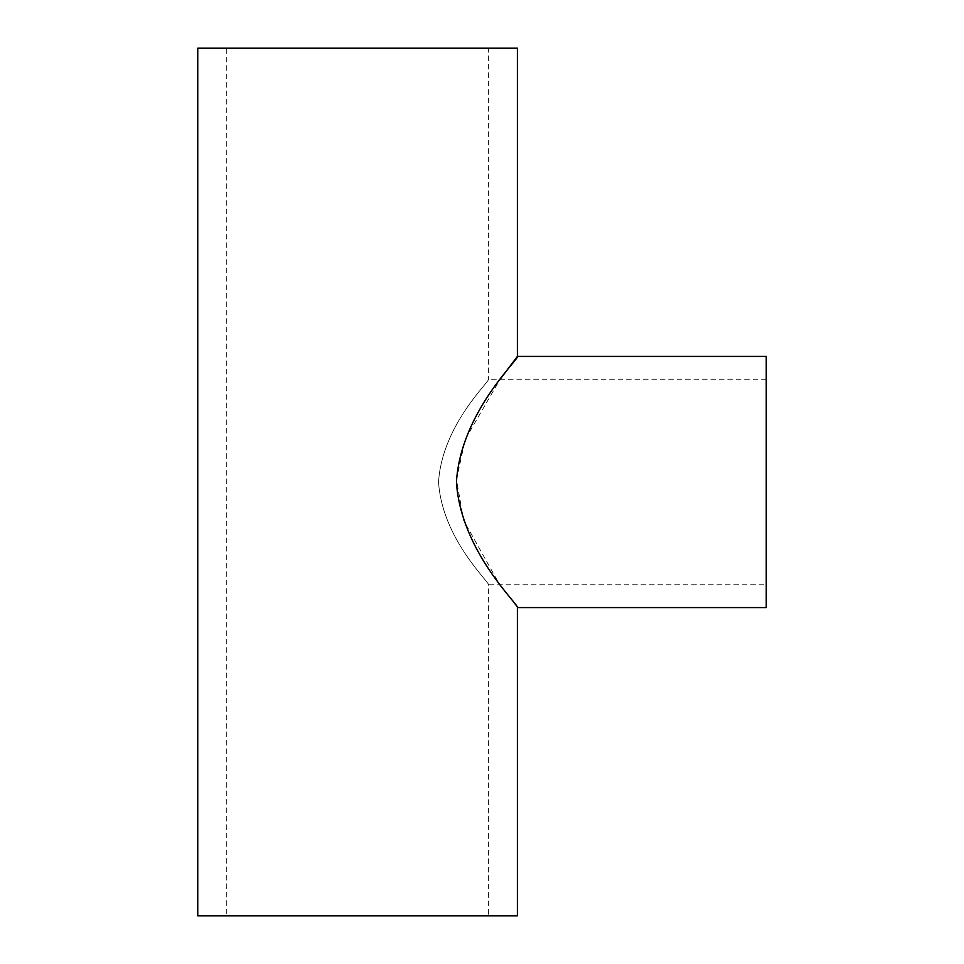<?xml version="1.0" encoding="UTF-8"?>
<svg xmlns="http://www.w3.org/2000/svg" width="964" height="964" viewBox="0 0 964 964"><rect width="100%" height="100%" fill="white"/><g stroke="black" fill="none" stroke-linecap="round" stroke-linejoin="round"><path stroke-width="0.72" stroke-dasharray="4.82 3.62" d="M766.247 584.738L766.247 379.262L766.247 584.738L488.399 584.738C490.688 583.256 442.102 539.43 438.56 481.988C442.102 424.63 490.676 380.72 488.399 379.262L488.399 48.2L226.745 48.2L488.399 48.2M766.247 379.262L488.399 379.262C490.736 380.659 441.982 424.726 438.56 482.121C442.175 539.406 490.604 583.22 488.399 584.738L488.399 915.8L226.745 915.8L226.745 48.2M226.745 915.8L488.399 915.8M197.753 915.8L517.391 915.8M197.753 48.2L517.391 48.2M517.391 607.573L498.171 581.979L463.612 520.355L456.466 479.469L465.275 439.247L500.147 379.262M766.247 607.573L766.247 356.427"/><path stroke-width="1.45" d="M500.147 379.262L517.391 356.427L766.247 356.427L766.247 607.573L517.391 607.573C520.09 605.705 460.876 552.167 456.43 482.145C460.623 412.002 520.259 358.138 517.391 356.427L517.391 48.2L197.753 48.2L197.753 915.8L517.391 915.8L517.391 607.573"/></g></svg>
